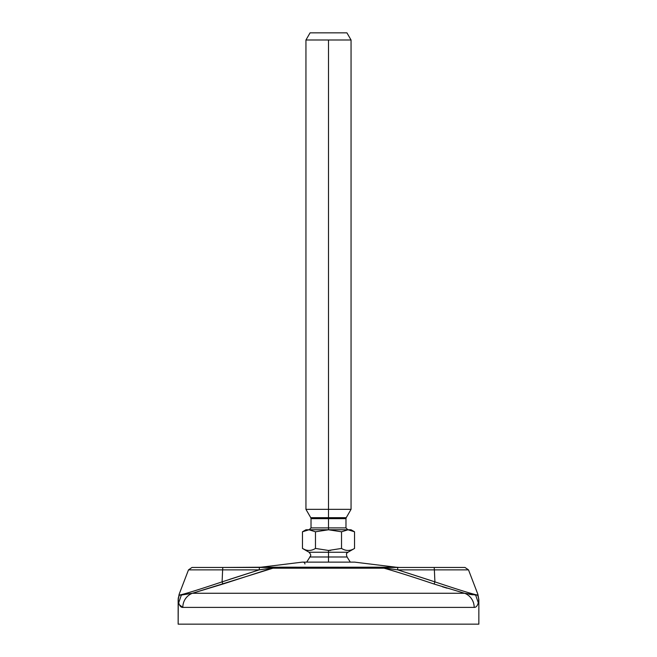 <?xml version="1.0" encoding="UTF-8"?>
<svg xmlns="http://www.w3.org/2000/svg" width="657" height="657" viewBox="0 0 657 657"><rect width="100%" height="100%" fill="white"/><g stroke="black" fill="none" stroke-linecap="round" stroke-linejoin="round"><path stroke-width="0.99" d="M478.854 599.66L478.739 600.473A15.037 14.364 -172.7 0 0 477.582 595.094L477.861 594.273L478.854 599.66L477.861 594.273L477.582 595.094L477.861 594.273L478.854 599.66L478.854 624.15L178.146 624.15L178.146 599.66L178.704 602.74C179.575 605.91 180.954 607.47 182.818 607.405L474.182 607.405C476.046 607.47 477.425 605.918 478.296 602.74L478.854 599.66L478.854 624.15L178.146 624.15L178.261 600.473A15.037 14.364 -7.3 0 1 179.418 595.094L179.139 594.273L178.146 599.66L179.139 594.273L188.493 569.874L222.624 569.874L222.099 581.864C199.087 589.559 184.863 593.969 179.418 595.094L179.139 594.273M477.582 595.094L475.643 595.07L478.296 602.74L478.739 600.473A15.037 14.364 7.3 0 0 477.582 595.094C472.145 593.969 457.921 589.559 434.901 581.864C457.921 589.559 472.145 593.969 477.582 595.094L464.598 593.271A15.037 14.569 90 0 1 474.182 607.405L182.81 607.405A15.037 14.569 -90 0 1 192.402 593.271L179.418 595.094A15.037 14.364 172.7 0 0 178.261 600.473L178.244 597.911M178.146 599.66L178.704 602.74C179.575 605.91 180.954 607.47 182.818 607.405L179.418 604.801M178.458 601.64L178.261 600.498L178.458 601.64M447.015 588.179L442.424 586.758L447.015 588.179M469.205 594.265L472.72 594.807L469.205 594.265M179.533 605.023L182.81 607.405A15.037 14.569 -90 0 1 192.402 593.271L181.357 595.07L178.704 602.74L181.357 595.07L179.418 595.094C184.863 593.969 199.087 589.559 222.099 581.864L222.879 584.048L192.402 593.271L272.992 568.19L384.008 568.19C397 571.869 413.705 577.158 434.121 584.048L464.598 593.271L192.402 593.271L464.598 593.271A15.037 14.569 90 0 1 474.182 607.405C476.046 607.47 477.425 605.918 478.296 602.74L475.643 595.07L464.598 593.271L434.121 584.048L434.901 581.864L434.376 569.874L468.507 569.874L434.376 569.874A3.761 0.427 -90 0 0 433.981 567.459L399.858 567.459L465 567.459L468.507 569.874L477.861 594.273M222.099 581.864L259.219 569.874L272.918 567.911L222.879 584.048L222.099 581.864L259.219 569.874L269.386 568.428A3.761 1.215 -90 0 1 270.199 567.459L259.622 567.459A3.761 0.427 90 0 0 259.219 569.874L222.624 569.874A3.761 0.427 -90 0 1 223.019 567.459L259.622 567.459A3.761 0.427 90 0 0 259.219 569.874L222.624 569.874L222.099 581.864M222.624 569.874L188.493 569.874L192 567.459L223.019 567.459A3.761 0.427 90 0 0 222.624 569.874L259.219 569.874L229.736 579.31L259.219 569.874L222.624 569.874M388.09 567.459L433.981 567.459A3.761 0.427 90 0 1 434.376 569.874L434.901 581.864L397.781 569.874A3.761 0.427 -90 0 0 397.378 567.459L377.8 567.196L384.008 568.19C397.074 571.894 413.779 577.183 434.121 584.048C413.705 577.158 397 571.869 384.008 568.19L377.8 567.196L278.33 567.262A3.761 1.725 -92.8 0 1 278.42 567.237L272.992 568.19L278.42 567.237A3.761 1.725 -92.8 0 0 278.33 567.262A3.761 1.725 87.2 0 1 278.42 567.237L260.788 567.237L302.376 562.129L260.788 567.237L223.019 567.459L268.935 567.459M271.054 567.451L270.199 567.459A3.761 1.215 90 0 0 269.386 568.428L272.918 567.911A3.761 1.684 -91.7 0 1 273.665 567.402A3.761 1.684 -91.7 0 0 273.476 567.451A3.761 1.684 88.3 0 1 273.665 567.402A3.761 1.684 88.3 0 0 272.918 567.911L278.33 567.262A3.761 1.725 87.2 0 1 278.42 567.237L271.267 567.451M384.008 568.19L272.992 568.19L279.2 567.196L378.58 567.237A3.761 1.725 92.8 0 1 378.67 567.262A3.761 1.725 -87.2 0 0 378.58 567.237L396.212 567.237L354.624 562.129L396.212 567.237L380.313 567.303M378.58 567.237L383.335 567.402A3.761 1.684 91.7 0 1 384.082 567.911A3.761 1.684 -88.3 0 0 383.335 567.402A3.761 1.684 -88.3 0 1 383.573 567.476A3.761 1.684 91.7 0 0 383.351 567.402M392.541 567.459L393.576 567.459M387.614 568.428L397.781 569.874A3.761 0.427 -90 0 0 397.378 567.459L386.801 567.459A3.761 1.215 90 0 1 387.614 568.428L378.67 567.262A3.761 1.725 -87.2 0 1 378.67 567.262L397.781 569.874L434.901 581.864L397.781 569.874L434.376 569.874L397.781 569.874L431.813 580.829M434.901 581.864L434.121 584.048M302.376 562.129L354.624 562.129L302.376 562.129M259.622 567.459L278.42 567.237L260.788 567.237M257.142 567.459L223.019 567.459M304.938 564.01A1.881 1.881 90 0 0 303.058 562.129M306.688 562.129L309.932 556.988L328.5 556.988L328.5 562.129L328.5 556.988L347.068 556.988L350.312 562.129M347.931 552.258L328.5 552.258L328.5 556.988L347.068 556.988C345.492 552.241 347.454 553.309 347.931 552.258L309.069 552.258L328.5 552.258L328.5 550.459L328.5 556.988L309.932 556.988C310.022 555.748 312.223 556.134 309.069 552.258L302.458 548.439C306.794 551.116 311.139 551.116 315.475 548.439L328.5 550.459L341.525 548.439C345.861 551.116 350.206 551.116 354.542 548.439L354.542 531.792L354.542 548.439L347.931 552.258M305.127 549.72L302.458 548.439C306.794 551.116 311.139 551.116 315.475 548.439L328.5 550.459L341.525 548.439L341.525 531.792L341.525 548.439C345.861 551.116 350.206 551.116 354.542 548.439M328.533 529.78L335.029 530.314L328.533 529.78M330.717 550.394L328.927 550.451L330.717 550.394M354.542 531.792L351.052 529.78L348.029 529.78L341.525 531.792L328.5 529.78L348.029 529.78L354.542 531.792L348.029 529.78L341.525 531.792L328.5 529.78L315.475 531.792L308.971 529.78C304.971 529.78 304.971 529.78 308.971 529.78L348.029 529.78C352.029 529.78 352.029 529.78 348.029 529.78L348.514 529.797M315.475 531.792L315.475 548.439L315.475 531.792L308.971 529.78L328.5 529.78L315.475 531.792M308.971 529.78L302.458 531.792L302.458 548.439L302.458 531.792L305.948 529.78L308.971 529.78L302.458 531.792M347.857 529.78L345.976 527.899L328.5 527.899L328.5 518.636L345.976 518.636L345.976 527.899L328.5 527.899L328.5 529.78L328.5 527.899L311.024 527.899L309.143 529.78M351.052 39.995L328.5 39.995L351.052 39.995L346.929 32.85L351.052 39.995L351.052 509.339L346.231 517.691L328.5 517.691L328.5 518.636L345.976 518.636L346.231 517.691L328.5 517.691L328.5 509.339L351.052 509.339L328.5 509.339L328.5 517.691L310.769 517.691L311.024 518.636L328.5 518.636L328.5 517.691L310.769 517.691L305.948 509.339L328.5 509.339L305.948 509.339L305.948 39.995L328.5 39.995L328.5 509.339L328.5 39.995L305.948 39.995L310.071 32.85L305.948 39.995M310.071 32.85L346.929 32.85L310.071 32.85M311.024 518.636L328.5 518.636L328.5 527.899L311.024 527.899L311.024 518.636M397.378 567.459L433.981 567.459M392.631 567.459L388.23 567.459M268.812 567.459L264.401 567.459M396.212 567.237L399.883 567.459"/></g></svg>
